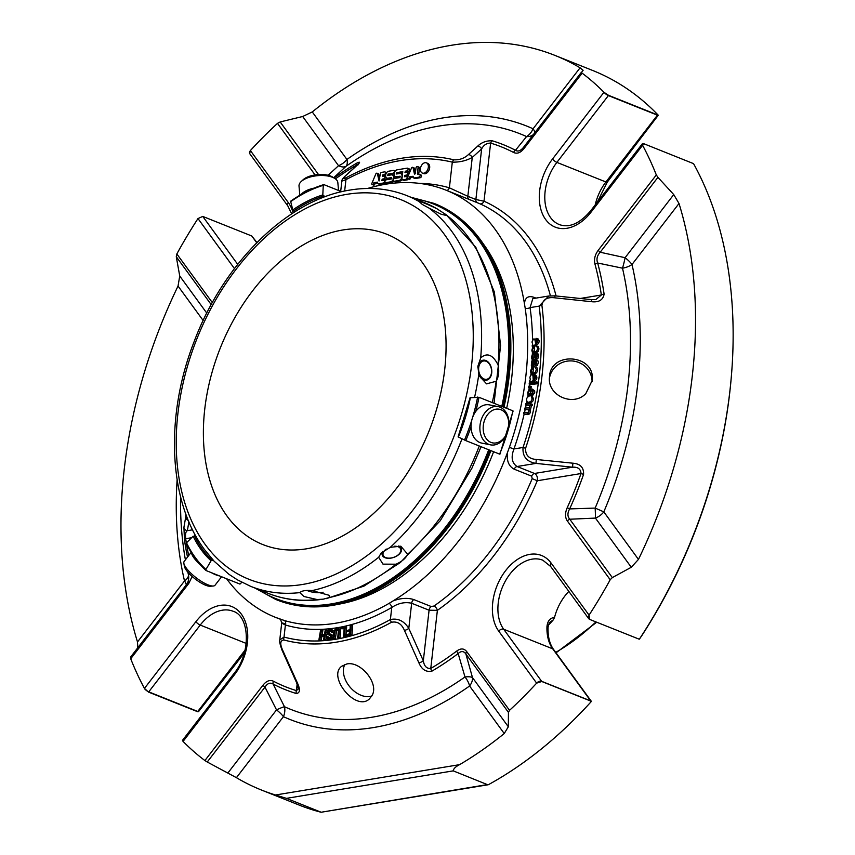 <?xml version="1.0" encoding="UTF-8"?>
<svg xmlns="http://www.w3.org/2000/svg" width="855" height="855" viewBox="0 0 855 855"><rect width="100%" height="100%" fill="white"/><g stroke="black" fill="none" stroke-linecap="round" stroke-linejoin="round"><path stroke-width="1.28" d="M204.751 409.15A167.078 112.336 111.8 0 1 386.695 234.217A167.078 112.336 111.8 0 1 438.989 400.525A167.078 112.336 111.8 0 1 306.56 548.803A167.078 112.336 111.8 0 1 262.752 544.528A167.078 112.336 111.8 0 1 204.751 409.15M490.984 442.398A17.153 12.601 -78.7 0 1 488.258 413.82A17.153 12.601 -78.7 0 1 508.682 421.975A17.153 12.601 -78.7 0 1 490.984 442.398M338.548 190.473L337.832 182.564A19.494 8.7 174.8 0 0 334.85 178.471L332.691 177.092A17.153 7.663 174.8 0 0 330.607 176.044A17.153 7.663 174.8 0 0 303.087 179.774L301.206 181.527A19.494 8.7 174.8 0 0 299.015 186.08L299.838 195.261M484.09 379.011A9.298 6.38 -99.4 0 1 480.072 363.493A9.298 6.38 -99.4 0 1 491.133 367.917A9.298 6.38 -99.4 0 1 484.09 379.011M394.572 546.227A9.298 5.429 -19 0 1 399.638 553.388A9.298 5.429 -19 0 1 385.648 557.578A9.298 5.429 -19 0 1 386.278 549.049M191.135 552.394L184.178 561.425A19.494 5.611 37.6 0 0 183.857 563.317L184.381 566.299A17.153 4.938 37.6 0 0 195.229 579.017A17.153 4.938 37.6 0 0 210.287 586.263L213.301 586.017A19.494 5.611 37.6 0 0 215.043 585.226L221.584 576.751M488.75 444.322A19.494 14.321 -78.7 0 1 480.67 421.675A19.494 14.321 -78.7 0 1 498.23 406.638A19.494 14.321 -78.7 0 1 508.458 428.558A19.494 14.321 -78.7 0 1 490.61 444.867A19.494 14.321 -78.7 0 1 488.75 444.322M490.61 444.867L481.793 443.114A19.494 14.321 -78.7 0 1 479.933 442.559A19.494 14.321 -78.7 0 1 471.853 419.912A19.494 14.321 -78.7 0 1 489.413 404.885L498.23 406.638M334.85 178.471A19.494 8.7 174.8 0 0 332.488 177.284A19.494 8.7 174.8 0 0 301.206 181.527M313.935 188.164A19.494 8.7 174.8 0 0 301.259 194.438M479.174 375.334A10.132 6.947 80.6 0 0 483.652 379.866A10.132 6.947 80.6 0 0 491.711 372.983A10.132 6.947 80.6 0 0 485.939 360.564A10.132 6.947 80.6 0 0 477.817 367.169M382.784 551.422A10.132 5.921 161 0 0 384.953 557.684A10.132 5.921 161 0 0 398.74 554.628A10.132 5.921 161 0 0 398.729 545.971M307.105 590.431A9.747 2.715 -173.5 0 0 308.228 590.955A9.747 2.715 -173.5 0 0 323.126 592.216M183.857 563.317A19.494 5.611 37.6 0 0 196.18 577.777A19.494 5.611 37.6 0 0 213.301 586.017M211.345 572.658A19.494 5.611 37.6 0 0 215.759 574.795A19.494 5.611 37.6 0 0 219.393 575.875M191.584 553.11A19.494 5.611 37.6 0 0 200.123 564.557M196.105 536.502L193.134 536.213L186.508 542.786A147.52 99.191 -68.2 0 0 205.948 569.462L206.13 570.574L205.948 569.462L211.057 560.795L212.232 560.228L213.878 560.891L204.441 549.519C168.574 501.575 164.684 417.272 193.85 342.353C223.262 263.319 287.291 199.952 349.139 190.195L351.64 189.789C371.209 186.86 389.602 188.805 406.841 195.613A210.394 141.46 111.8 0 1 419.196 201.62L419.174 201.556M428.954 208.054L422.327 204.463L419.196 201.62C420.051 201.203 425.843 203.511 436.552 208.545L445.957 214.584L446.032 215.417L441.062 214.199L428.954 208.054A210.394 141.46 111.8 0 1 480.692 357.924C487.061 352.346 492.843 354.654 498.048 364.861C499.384 371.23 498.754 376.692 496.178 381.255L486.559 383.863L479.527 376.211L478.821 374.319A210.394 141.46 111.8 0 1 474.589 397.212M480.692 357.924L477.86 366.261L478.821 374.319M378.68 557.268L382.987 564.129L396.036 564.204C402.01 561.5 405.89 558.176 407.653 554.243L400.824 546.195L390.297 547.307L381.18 553.003L378.68 557.268A210.394 141.46 111.8 0 1 312.118 590.591L329.068 595.272L329.474 597.517L323.308 599.152C303.749 602.08 285.356 600.135 268.117 593.317L250.772 586.391A210.394 141.46 111.8 0 0 299.784 592.622L303.952 596.501L317.141 599.558L323.308 599.152M312.118 590.591C305.855 590.078 301.74 590.752 299.784 592.622L300.255 592.184M250.772 586.391L237.359 579.818L229.012 574.346L214.199 561.286M475.765 411.415A148.514 99.853 -68.2 0 0 479.003 397.297L512.829 410.806A148.514 99.853 111.8 0 1 499.598 454.112L465.772 440.603A148.514 99.853 -68.2 0 0 471.062 426.848M479.003 397.297L470.4 397.725M458.408 437.001L465.772 440.603M325.06 196.768L322.805 194.919L323.276 185.321L324.002 184.669L341.658 191.723M324.002 184.669L323.276 185.321A147.52 99.191 -68.2 0 0 290.7 201.63L291.181 201.096L290.7 201.63L292.795 209.945L295.178 211.623M186.508 542.786L186.54 543.695L186.508 542.786M206.13 570.574L239.956 584.083L241.847 582.298M227.89 772.995L276.528 709.885L264.975 687.121L207.241 762.008L236.418 777.676L283.433 716.682A13.648 10.089 114.5 0 0 284.459 706.711A13.648 1.635 -27.3 0 0 276.528 709.885A13.648 3.933 -142.4 0 1 283.433 716.682A319.439 214.787 -68.2 0 0 469.587 685.999A13.648 9.298 143.9 0 0 472.484 677.588A13.648 4.275 -15.5 0 0 464.992 676.957A13.648 7.011 -125.3 0 1 469.587 685.999L504.236 733.537L508.33 726.771L508.436 712.365L465.89 654C463.731 650.954 461.155 650.805 458.152 653.551L464.992 676.957A309.788 208.299 111.8 0 1 284.459 706.711L273.108 684.043C270.137 682.279 267.423 683.305 264.975 687.121A3.901 1.122 -142.4 0 1 262.998 685.176C266.439 680.89 269.934 679.575 273.461 681.232A290.732 195.485 -68.2 0 0 296.407 690.605L298.277 688.991L296.599 682.696A3.901 1.026 155.8 0 0 297.39 682.942C300.426 689.536 300.062 693.052 296.279 693.512A3.901 2.886 -73.2 0 1 296.407 690.605L297.155 684.021M631.279 567.271L595.433 518.087L569.772 519.231L612.319 577.595L631.279 567.271L638.461 559.405L603.812 511.867L595.166 508.084A13.648 0.727 -92.9 0 1 595.433 518.087A13.648 9.298 143.9 0 0 603.812 511.867A319.439 214.787 -68.2 0 0 631.995 264.494A13.648 3.933 37.6 0 0 625.091 257.697A13.648 1.796 -77.2 0 1 622.493 268.181A13.648 7.268 166.9 0 0 631.995 264.494L679.009 203.501L673.74 194.587L657.923 177.348L600.199 252.236C597.1 255.602 596.256 259.193 597.666 263.009L622.493 268.181A309.788 208.299 111.8 0 1 595.166 508.084L569.654 508.907C567.335 513.043 567.378 516.484 569.772 519.231A3.901 2.661 143.9 0 0 567.378 521.016C564.984 517.478 564.931 513.053 567.218 507.731A290.732 195.485 -68.2 0 0 581.015 473.542C580.727 468.989 577.905 466.873 572.551 467.193L535.978 463.399C526.723 461.807 522.405 456.495 523.036 447.464L525.611 448.255C525.28 455.127 528.839 458.868 536.277 459.477L572.882 463.196C580.331 463.805 583.901 467.535 583.58 474.397L581.015 473.542L537.271 480.756C537.795 477.229 536.865 474.803 534.493 473.467L517.072 466.509A3.901 2.618 -68.2 0 0 514.24 469.203C508.778 466.338 506.513 460.792 507.453 452.573L509.377 447.389L513.951 448.961C510.798 457.201 511.846 463.047 517.072 466.509L535.978 463.399L536.277 459.477M534.738 132.792A13.648 3.933 37.6 0 0 533.071 128.784A13.648 10.089 -65.5 0 1 526.552 136.565A13.648 10.036 -141.8 0 0 533.392 134.545M523.538 147.327L581.357 72.322L582.127 73.156L524.029 148.524A3.901 1.122 37.6 0 1 523.623 147.21A3.901 1.122 37.6 0 0 523.623 147.21C520.695 150.833 517.991 151.859 515.49 150.277L526.552 136.565A309.788 208.299 111.8 0 0 346.029 166.319A13.648 7.011 54.7 0 0 346.927 159.468A13.648 9.298 -36.1 0 1 338.537 165.688A13.648 7.396 -132.3 0 0 346.029 166.319L333.696 177.733M415.316 173.768L414.483 174.121L413.083 167.89A1.24 0.834 -68.2 0 0 411.49 168.05L407.525 177.53A1.165 0.791 -68.2 0 0 408.957 178.203L409.513 176.857L413.072 176.269L413.328 177.413A1.165 0.791 -68.2 0 0 413.863 178L418.939 177.167A1.464 0.983 -68.2 0 0 419.324 174.367L418.448 174.516A1.657 1.112 111.8 0 1 418.02 174.473A1.657 1.112 111.8 0 1 417.443 173.138L418.063 167.73A1.464 0.983 -68.2 0 0 415.958 168.082L415.316 173.768M387.881 178.182A3.655 2.458 111.8 0 1 386.92 178.086A3.655 2.458 111.8 0 1 385.776 174.452A3.655 2.458 111.8 0 1 388.672 171.214L393.471 170.423A1.464 0.983 111.8 0 1 393.15 173.212L388.052 174.046L387.71 175.425L391.355 174.869A3.655 2.458 111.8 0 1 392.317 174.965A3.655 2.458 111.8 0 1 393.46 178.599A3.655 2.458 111.8 0 1 390.553 181.848L385.829 182.628A1.464 0.983 111.8 0 1 386.139 179.839L391.323 178.984L391.665 177.605L387.881 178.182L391.911 178.278M399.755 177.594L400.108 176.216L396.314 176.793A3.655 2.458 111.8 0 1 395.352 176.696A3.655 2.458 111.8 0 1 394.208 173.063A3.655 2.458 111.8 0 1 397.105 169.824L407.194 168.157A1.464 0.983 111.8 0 1 406.884 170.947L405.323 171.203L404.971 172.582L406.724 172.336A1.464 0.983 111.8 0 1 406.403 175.125L404.843 175.382L404.49 176.761L406.243 176.525A1.464 0.983 111.8 0 1 405.922 179.315L402.876 179.817A1.464 0.983 111.8 0 1 401.989 178.599L402.78 171.62L396.549 172.646L396.207 174.014L399.787 173.48A3.655 2.458 111.8 0 1 400.749 173.576A3.655 2.458 111.8 0 1 401.893 177.209A3.655 2.458 111.8 0 1 398.996 180.458L394.187 181.249A1.464 0.983 111.8 0 1 394.508 178.46L399.755 177.594M371.872 183.398L375.805 173.993A1.24 0.834 111.8 0 1 377.418 173.757L379.054 181.004L380.293 173.971A1.486 0.994 111.8 0 1 381.522 172.389L384.558 171.887A1.464 0.983 111.8 0 1 384.237 174.677L382.677 174.933L382.324 176.312L384.077 176.077A1.464 0.983 111.8 0 1 383.756 178.866L382.196 179.123L381.854 180.49L383.606 180.255A1.464 0.983 111.8 0 1 383.286 183.045L378.519 183.836A1.486 0.994 111.8 0 1 377.643 183.141L377.418 182.147L373.859 182.735L373.293 184.071A1.165 0.791 111.8 0 1 371.872 183.398M424.978 162.707A5.493 3.698 111.8 0 1 426.421 162.845A5.493 3.698 111.8 0 1 427.821 169.322A5.493 3.698 111.8 0 1 422.349 173.063A5.493 3.698 111.8 0 1 420.436 168.606A5.493 3.698 111.8 0 1 424.978 162.707M487.884 784.815L453.225 770.868C453.513 768.698 455.63 766.636 459.595 764.659A395.544 265.948 -68.2 0 0 504.236 733.537M236.418 777.676A395.544 265.948 -68.2 0 0 261.545 790.063A395.544 265.948 -68.2 0 0 275.545 794.99L286.425 798.356L453.225 770.868M638.461 559.405A395.544 265.948 -68.2 0 0 679.009 203.501M356.172 166.052L356.268 165.239A3.901 2.18 -120.4 0 1 356.695 163.166C360.65 161.274 360.511 162.236 356.279 166.062L346.874 174.58C342.652 178.353 342.513 179.336 346.457 177.551A3.901 2.255 -118.2 0 0 345.944 179.668L341.861 181.11L340.685 191.328M492.33 140.819A293.489 197.334 -68.2 0 1 515.49 150.277A3.901 2.875 117.6 0 0 513.566 152.468A290.732 195.485 -68.2 0 0 490.62 143.095L484.005 201.224L475.872 199.514L481.632 148.93L472.259 157.438C466.296 160.751 459.648 162.311 452.306 162.14A3.901 2.875 -76.4 0 1 453.952 159.842C459.637 160.045 464.479 158.271 468.476 154.541L477.817 146.023C481.825 142.251 486.655 140.519 492.33 140.819A3.901 2.886 106.8 0 0 490.62 143.095C486.613 143.116 483.62 145.061 481.632 148.93A3.901 2.597 -132.1 0 0 477.817 146.023M523.623 147.21L583.131 70.281L580.085 67.802A395.544 265.948 -68.2 0 0 554.97 55.415A395.544 265.948 -68.2 0 0 312.267 111.941L302.681 116.504L280.173 121.955L318.498 174.538M187.085 583.805A13.648 13.466 35.4 0 0 188.517 575.094A13.648 7.268 -13.1 0 1 184.509 580.973A13.648 3.933 -142.4 0 1 186.176 584.98M187.854 572.145A309.788 208.299 111.8 0 0 188.517 575.094L189.35 573.791M188.41 582.084L188.399 582.095A3.901 1.122 37.6 0 0 188.399 582.095A3.901 1.122 37.6 0 0 188.805 583.399L130.719 658.767L130.676 656.982L188.399 582.095L130.676 656.982M346.874 174.58A3.901 2.597 47.7 0 0 346.478 174.847L355.862 166.34A3.901 2.597 47.9 0 1 356.279 166.062M413.083 167.89L414.419 168.424L415.412 172.849M414.419 168.424A1.24 0.834 -68.2 0 0 414.012 167.879L412.666 167.345M409.021 178.994A1.165 0.791 -68.2 0 0 410.293 178.738L408.957 178.203M408.188 178.663L409.534 179.197M409.513 176.857L410.86 177.391L410.293 178.738M413.232 177.006L410.86 177.391M414.932 178.428A1.165 0.791 -68.2 0 0 415.209 178.545L413.863 178M418.939 177.167L420.275 177.701L415.209 178.545M420.275 177.701A1.464 0.983 -68.2 0 0 420.66 174.901M418.063 167.73L419.399 168.275L418.779 173.672A1.657 1.112 -68.2 0 0 418.854 174.441M419.399 168.275A1.464 0.983 -68.2 0 0 418.886 167.088L417.55 166.554M386.481 182.885A1.464 0.983 -68.2 0 0 387.165 183.162L391.9 182.382A3.655 2.458 -68.2 0 0 393.76 181.196L395.149 181.741A1.464 0.983 -68.2 0 0 395.534 181.784L400.332 180.993A3.655 2.458 -68.2 0 0 402.31 179.668M394.925 178.385A3.655 2.458 -68.2 0 0 393.653 175.499L392.317 174.965M388.052 174.046L389.399 174.58L388.801 175.286M389.399 174.58L394.08 173.811M395.245 171.011A1.464 0.983 -68.2 0 0 395.192 170.989L393.856 170.455M386.92 178.086L388.255 178.62A3.655 2.458 -68.2 0 0 389.217 178.716M402.47 174.324A3.655 2.458 -68.2 0 0 402.085 174.11L400.749 173.576M396.549 172.646L397.896 173.18L397.297 173.886M397.896 173.18L402.694 172.389M403.528 180.074A1.464 0.983 -68.2 0 0 404.223 180.352L407.269 179.849A1.464 0.983 -68.2 0 0 408.348 178.802M404.843 175.382L406.178 175.927L405.591 176.632M406.178 175.927L407.739 175.66A1.464 0.983 -68.2 0 0 408.53 175.136M408.947 174.142A1.464 0.983 -68.2 0 0 408.444 172.913L407.108 172.379M405.323 171.203L406.659 171.737L406.072 172.454M406.659 171.737L408.22 171.481A1.464 0.983 -68.2 0 0 408.925 168.724L407.579 168.189M395.352 176.696L396.688 177.231A3.655 2.458 -68.2 0 0 397.65 177.327L400.343 176.889M373.368 184.872A1.165 0.791 -68.2 0 0 374.629 184.616L375.195 183.269L377.579 182.874M372.534 184.541L373.87 185.075M373.293 184.071L374.629 184.616M373.859 182.735L375.195 183.269M379.16 184.092A1.486 0.994 -68.2 0 0 379.855 184.37L384.622 183.579A1.464 0.983 -68.2 0 0 385.648 182.671M382.196 179.123L383.542 179.657L382.944 180.362M383.542 179.657L385.103 179.4A1.464 0.983 -68.2 0 0 386.321 177.68M382.677 174.933L384.013 175.467L383.425 176.183M384.013 175.467L385.573 175.211A1.464 0.983 -68.2 0 0 385.648 175.2M386.578 172.699A1.464 0.983 -68.2 0 0 386.278 172.464L384.942 171.93M379.759 178.727L378.754 174.302A1.24 0.834 -68.2 0 0 378.348 173.747L377.012 173.212M422.349 173.063L423.685 173.597A5.493 3.698 -68.2 0 0 429.157 169.856A5.493 3.698 -68.2 0 0 427.767 163.38L426.421 162.845M344.651 191.06L345.944 179.668A259.546 174.516 -68.2 0 1 452.306 162.14L449.388 187.822L467.835 196.308L472.259 157.438A3.901 2.597 -132.3 0 0 468.476 154.541M555.034 295.851L591.607 299.656L591.286 301.676L554.703 297.807C547.307 296.888 543.032 299.389 541.899 305.331A3.901 1.838 -7.3 0 0 539.142 306.122L548.696 296.001L555.034 295.851L554.703 297.807M591.607 299.656L595.85 299.571L601.354 294.996A3.901 1.892 -8.4 0 1 604.111 294.163C602.989 300.084 598.714 302.585 591.286 301.676M525.558 404.928L525.836 403.688L531.126 403.859L530.88 404.971L530.132 404.949L529.127 409.235C529.395 413.36 527.567 414.825 523.634 413.638L523.912 412.388L528.048 412.399L528.839 411.234L528.262 409.492L524.596 409.288L524.874 408.038L529.277 407.878L529.811 405.922L529.202 405.174L525.558 404.928L529.662 405.559M531.254 393.931L532.622 392.189L531.906 390.34L529.234 390.895L528.497 392.402L529.534 394.144L529.202 395.373L527.93 394.454L527.738 392.466L528.871 390.008L531.094 388.95L532.558 389.239L533.338 390.361L532.612 394.07L531.179 395.128L531.254 393.931M528.636 387.572L528.85 386.161L529.897 386.054L529.683 387.465L528.636 387.572L531.03 387.999L531.244 386.588L529.897 386.054M529.149 384.045L529.32 382.805L536.833 381.907L536.662 383.147L529.149 384.045L530.495 384.579L538.009 383.681L538.18 382.442L536.833 381.907M535.155 364.283L536.181 362.477L535.593 361.067L533.531 365.812L532.034 366.229L531.297 365.256L531.789 361.526L533.189 360.276L531.949 363.599L532.419 365.042L534.813 360.361L536.705 360.457L536.662 363.749L535.198 365.438L535.155 364.283M535.604 357.476L536.598 355.648L536.203 354.28L533.189 359.57L531.746 358.598L531.596 357.144L532.152 354.889L533.52 353.585L532.355 356.93L533.157 358.341L535.166 353.607L536.555 353.158L537.314 354.323L537.111 356.888L535.679 358.63L535.604 357.476M529.662 380.251L530.367 379.93L529.897 377.354L530.56 375.441L531.767 374.618L532.922 375.324L533.167 379.406C535.016 378.263 535.273 377.023 533.926 375.698L534.193 374.469L535.54 375.003C539.43 378.583 533.883 382.602 530.848 382.078L529.502 381.544L529.662 380.251M534.193 374.469C538.094 378.049 532.547 382.067 529.502 381.544M533.435 368.163C531.126 369.627 530.752 371.049 532.302 372.427L532.045 373.731L530.848 372.866L530.592 370.878L531.575 368.206L533.744 366.87L535.166 366.934L536.331 369.702L535.348 372.224L532.9 373.592L533.435 368.163M532.131 372.374L532.986 372.705M534.567 347.237C532.312 348.947 532.034 350.368 533.723 351.512L533.552 352.805L532.27 352.121L531.853 350.219L532.676 347.504L534.792 345.933L536.459 345.88L537.635 348.348L536.812 350.924L534.418 352.559L534.567 347.237M533.338 351.405L534.439 351.8M536.032 338.324C540.681 340.76 534.995 345.986 532.067 346.029L532.761 344.309L531.949 341.989L533.541 339.007L534.813 339.403L535.583 343.208C537.346 341.711 537.453 340.493 535.893 339.542L536.032 338.324L538.126 338.943M529.993 395.705L531.083 395.886C532.954 399.67 531.799 401.85 527.61 402.416C525.697 399.435 526.498 397.201 529.993 395.705M585.803 393.631L592.226 380.4C595.582 354.248 550.246 350.668 549.487 377.066C547.05 395.202 572.882 407.204 585.803 393.631M572.882 463.196L572.551 467.193L534.493 473.467A3.901 2.618 111.8 0 0 531.66 476.16L532.195 478.618L537.271 480.756A233.875 157.256 -68.2 0 1 437.386 610.331L430.77 668.46A290.732 195.485 -68.2 0 0 456.762 651.018A3.901 1.924 52.8 0 0 458.152 653.551A293.489 197.334 -68.2 0 1 431.903 671.154A3.901 2.18 -120.4 0 1 430.77 668.46C426.698 668.749 424.208 666.195 423.321 660.797A3.901 1.026 -24.2 0 1 418.929 662.914L404.468 630.466A3.901 1.015 -24 0 0 408.797 628.382L423.321 660.797L429.082 610.214L437.386 610.331A3.901 2.02 -124.9 0 0 433.977 606.035L431.177 606.516L413.756 599.558A3.901 2.618 -68.2 0 0 411.661 603.256C404.928 601.749 398.302 603.149 391.761 607.478L390.393 619.544C397.906 617.962 404.041 620.912 408.797 628.382L411.661 603.256L429.082 610.214A3.901 2.618 111.8 0 1 431.177 606.516M431.903 671.154C426.079 672.297 421.75 669.551 418.929 662.914M350.272 625.294L351.245 625.048L350.668 634.645L345.709 635.928L345.773 634.795L349.77 633.758L349.941 630.808L346.489 631.695L346.564 630.562L350.016 629.665L350.272 625.294M325.274 629.804L326.225 629.74L324.547 639.519L323.596 639.583L324.28 635.575L320.54 635.799L319.856 639.807L318.904 639.861L320.582 630.082L321.533 630.028L320.743 634.634L324.483 634.41L325.274 629.804M327.444 636.387L328.096 637.958L330.287 637.456L330.671 635.554L327.796 634.592L326.888 632.358L328.544 629.675L331.59 629.323L332.616 632.08L331.697 632.294L331.569 631.129L329.87 630.285L327.828 632.144L328.491 633.416L331.687 635.009L331.259 637.616L328.822 639.187L327.454 638.995L326.514 636.58L328.78 636.922L328.951 638.033M337.746 637.67L338.409 630.231L336.891 629.259L335.288 630.156L333.931 638.311L332.958 638.471L334.102 630.488L336.934 628.115L338.559 628.307L339.339 629.504L338.719 637.509L337.746 637.67L340.055 638.044L340.685 630.039L338.345 628.19M340.707 627.581L345.302 626.587L344.48 636.248L343.507 636.451L344.234 627.944L340.611 628.714L340.707 627.581M372.192 695.275C379.128 683.06 360.308 660.712 346.745 663.993L341.658 666.291C327.283 676.754 356.033 712.076 369.467 698.866L372.192 695.275M404.468 630.466C401.668 623.861 397.34 621.125 391.483 622.269A3.901 2.223 -119.2 0 1 390.393 619.544A245.909 165.346 -68.2 0 1 284.02 637.071L285.399 625.005C280.408 622.579 280.504 622.258 285.709 624.022M279.553 618.977L279.457 618.945C279.991 618.261 280.739 619.586 281.712 622.932L279.777 639.925L284.02 637.071A3.901 2.875 -75 0 0 283.924 639.989C280.141 640.427 279.767 643.943 282.813 650.516L297.39 682.942M282.813 650.516A3.901 1.015 156 0 1 282.075 650.27L296.599 682.696M188.891 521.774L187.373 530.677A3.901 3.741 9.3 0 1 183.921 527.3L184.488 540.168A3.901 1.892 -8.4 0 1 185.674 538.703A290.732 195.485 -68.2 0 0 186.347 542.989M192.578 529.822L187.373 530.677C185.738 531.479 185.172 534.151 185.674 538.703L191.627 537.72M183.921 527.3L185.674 517.254A3.901 3.741 10.3 0 0 188.314 520.385M185.674 517.254L185.845 514.015M192.151 576.473L188.805 583.399M296.279 693.512A293.489 197.334 -68.2 0 1 273.108 684.043A3.901 2.875 -62.4 0 1 273.461 681.232M207.241 762.008L204.901 760.544L262.998 685.176M204.901 760.544A395.544 265.948 -68.2 0 1 183.077 741.413L182.51 740.355M182.681 740.964A3.901 1.122 -142.4 0 1 182.607 740.184A3.901 3.901 0 0 0 182.489 740.345M261.545 790.063L299.154 805.079A395.544 265.948 -68.2 0 0 321.106 812.25L487.884 784.805M487.521 784.569L321.106 812.25M320.721 812.058L286.425 798.356M590.816 701.1L591.404 701.389A3.901 2.661 143.9 0 0 590.687 700.897A3.901 2.618 111.8 0 1 590.816 701.1L541.781 681.51L536.641 683.134A395.544 265.948 -68.2 0 1 509.527 710.334L508.436 712.365M541.781 681.51A3.901 2.618 -68.2 0 0 541.643 681.317A3.901 2.661 143.9 0 0 537.314 682.525M488.429 784.676A395.544 265.948 -68.2 0 0 591.382 701.431M456.762 651.018C460.802 648.111 464.115 648.304 466.712 651.606A3.901 2.661 143.9 0 0 465.89 654L472.484 677.588L508.33 726.771M583.58 474.397A293.489 197.334 -68.2 0 1 569.654 508.907L567.218 507.731M612.319 577.595L610.192 579.743L567.378 521.016M610.192 579.743A395.544 265.948 -68.2 0 1 589.063 615.14L589.651 619.405L588.903 618.87A3.901 3.901 0 0 1 588.635 618.571A3.901 2.661 143.9 0 0 588.86 618.828M588.635 615.942A3.901 2.661 143.9 0 0 588.635 618.571L550.684 566.502A3.901 2.661 -36.1 0 1 551.154 563.135A44.823 30.139 -68.2 0 0 505.626 570.638A44.823 30.139 -68.2 0 0 498.732 631.14L536.641 683.134M639.38 639.155A395.544 265.948 -68.2 0 0 731.57 373.753L731.463 375.046A392.573 263.949 -68.2 0 1 642.169 635.094L639.38 639.155L638.685 638.995L589.651 619.405M642.351 143.8A3.901 1.122 37.6 0 0 642.244 143.897A3.901 3.901 0 0 1 642.383 143.726L642.329 144.677L643.847 143.736L693.555 163.647A395.544 265.948 -68.2 0 1 731.57 373.753M580.289 298.47L601.354 294.996A290.732 195.485 -68.2 0 0 594.973 264.142C593.83 259.407 594.909 254.79 598.222 250.301L656.319 174.933L657.923 177.348M598.222 250.301A3.901 1.122 37.6 0 0 600.199 252.236L625.091 257.697L673.74 194.587M594.973 264.142A3.901 2.148 -15.1 0 1 597.666 263.009A293.489 197.334 -68.2 0 1 604.111 294.163M524.029 148.524C520.588 152.81 517.104 154.124 513.566 152.468M582.127 73.156A395.544 265.948 -68.2 0 1 603.961 92.287L552.533 159.009A44.823 30.139 -68.2 0 0 545.64 219.511A44.823 30.139 -68.2 0 0 591.158 212.008A3.901 1.122 -142.4 0 1 590.752 210.693L642.244 143.897A3.901 1.122 37.6 0 0 642.329 144.677L642.597 145.286A395.544 265.948 -68.2 0 1 656.319 174.933M603.961 92.287L608.568 95.333L657.602 114.923A3.901 2.618 111.8 0 1 657.42 115.169A3.901 1.122 37.6 0 0 658.179 115.393L657.602 114.923M604.506 92.8A3.901 1.122 37.6 0 0 608.386 95.578A3.901 2.618 -68.2 0 0 608.568 95.333M315.078 174.912L277.501 123.366L280.173 121.955M249.874 151.239A3.901 2.661 -36.1 0 0 249.874 153.868A3.901 3.901 0 0 1 249.671 153.547L250.387 150.555A395.544 265.948 -68.2 0 1 277.501 123.366M658.179 115.115A395.544 265.948 -68.2 0 0 592.579 70.431L554.97 55.415M211.217 304.647L176.28 256.724L176.835 253.956L212.329 302.627M176.28 256.724L179.732 276.005L178.043 286.062A395.544 265.948 -68.2 0 0 137.495 641.966L137.805 647.727M197.58 711.691L198.531 711.67A3.901 1.122 -142.4 0 1 197.772 711.456A3.901 2.618 111.8 0 1 197.58 711.691L148.546 692.101L144.442 688.414A395.544 265.948 -68.2 0 1 130.719 658.767M148.546 692.101A3.901 2.618 -68.2 0 0 148.738 691.866A3.901 1.122 -142.4 0 1 144.858 689.087M524.596 409.288L528.743 409.908M523.634 413.638L524.981 414.173C528.903 415.37 530.731 413.895 530.463 409.769L529.127 409.235M530.132 404.949L531.479 405.484L530.463 409.769M531.479 405.484L532.227 405.505L532.473 404.394L531.126 403.859M530.88 404.971L532.227 405.505M532.302 389.111L534.685 390.906L534.717 392.627L532.526 395.662L531.179 395.128M529.202 395.373L530.036 395.705M530.592 395.747L530.87 394.679L529.534 394.144M532.419 390.756L530.57 391.44L530.175 394.401M529.683 387.465L531.03 387.999M536.662 383.147L538.009 383.681M533.819 362.563L533.274 364.476M536.128 359.934L538.052 360.992L538.297 362.744L537.421 365.352L536.534 365.972L535.198 365.438M533.242 361.451L534.054 361.783M533.189 360.276L534.471 360.789M535.39 365.513L534.086 366.816M533.798 366.859L532.034 366.218M534.215 355.872L533.691 357.807M536.555 353.158L538.426 354.162L538.714 355.883L537.891 358.502L537.015 359.164L535.679 358.63M533.606 354.761L534.418 355.082M533.52 353.585L534.803 354.098M535.861 358.705L533.798 360.051L532.462 359.506M534.247 375.826L534.439 378.573M533.285 369.702L532.996 372.588M532.9 373.592L534.482 374.095L536.684 372.759L537.667 370.236L537.143 367.928L535.166 366.934M532.045 373.731L532.697 373.988M534.514 348.829L534.396 351.779M534.418 352.559L536.01 353.03L538.158 351.458L538.971 348.883L538.265 346.713L536.459 345.88M533.552 352.805L532.954 352.677M534.899 353.339L534.963 352.784M532.067 346.029L533.402 346.564C536.341 346.521 542.017 341.295 537.368 338.858M535.572 339.499L536.673 342.417M532.291 396.367L532.419 396.421C534.29 400.204 533.135 402.384 528.946 402.951L527.61 402.427M346.489 631.695L349.887 631.695M345.709 635.928L347.045 636.473L352.014 635.18L352.591 625.582L351.245 625.048M350.668 634.645L352.014 635.18M322.185 634.549L322.88 630.562L321.533 630.028M318.904 639.861L321.202 640.342L321.886 636.334L324.173 636.195M319.856 639.807L321.202 640.342M320.54 635.799L321.886 636.334M323.596 639.583L325.883 640.053L326.984 633.662M324.547 639.519L325.883 640.053M327.476 630.776L326.225 629.74M331.387 630.808L329.496 631.824L329.41 633.673M330.746 634.036L333.023 635.543L332.595 638.151L330.169 639.722L327.615 639.08M331.697 632.294L333.61 632.7M332.616 632.08L333.642 632.486M330.671 635.564L327.957 634.667M331.451 629.269L333.888 631.172M332.958 638.471L334.305 639.006L335.267 638.845L333.931 638.311M338.719 637.509L340.055 638.044M338.259 629.793L336.635 630.691L335.267 638.845M340.611 628.714L344.159 628.778M343.507 636.451L344.843 636.996L345.88 636.002M344.48 636.248L345.815 636.783M345.986 634.741L346.638 627.121L345.302 626.587M591.404 701.389L553.602 649.501A3.901 2.661 143.9 0 0 552.725 648.838A40.933 27.52 111.8 0 1 546.976 626.405C547.628 620.88 550.139 617.898 554.532 617.46A40.933 27.52 111.8 0 1 568.842 591.414M595.208 204.911A40.933 27.52 111.8 0 1 605.917 181.976A3.901 1.122 37.6 0 0 607.328 182.051L658.179 115.393M256.938 242.531L251.787 236.001L202.753 216.422L197.975 218.559A395.544 265.948 -68.2 0 0 176.835 253.956M198.531 711.67L244.284 653.028M548.386 625.262A272.98 183.547 -68.2 0 0 553.238 619.918L550.086 622.087C549.434 622.29 548.75 624.064 548.044 627.388A3.901 1.336 -177.7 0 0 546.976 626.405M553.238 619.918L554.532 617.46M502.847 406.82A213.269 143.394 -68.2 0 0 433.977 203.362L435.067 203.8A213.269 143.394 111.8 0 1 510.008 367.34A213.269 143.394 111.8 0 1 509.099 376.606A213.269 143.394 111.8 0 1 503.926 407.258M443.948 532.857A212.478 142.86 111.8 0 0 444.055 532.718A212.478 142.86 111.8 0 0 490.898 450.638A213.269 143.394 111.8 0 1 443.841 532.986A213.269 143.394 111.8 0 1 276.86 599.9L275.77 599.462A213.269 143.394 -68.2 0 0 489.765 450.19M419.666 183.408A233.875 157.256 -68.2 0 1 449.388 187.822A3.901 2.875 -73.6 0 1 446.834 190.494M556.092 295.958A233.875 157.256 -68.2 0 0 484.005 201.224A3.901 2.886 -66 0 1 479.815 203.757L477.186 202.656A3.901 2.618 111.8 0 1 475.872 199.514L467.835 196.308A3.901 2.618 -68.2 0 0 469.149 199.439L445.893 190.12A229.984 154.637 -68.2 0 0 367.565 188.474M532.815 298.651L530.057 307.618A3.901 1.881 -8.2 0 1 525.216 308.345L524.425 303.611A229.984 154.637 -68.2 0 0 445.893 190.12M509.986 367.511A212.478 142.86 111.8 0 1 509.975 367.682A212.478 142.86 111.8 0 1 509.078 376.927A212.478 142.86 111.8 0 1 503.969 407.269M524.425 303.611C525.109 297.593 528.24 295.488 533.83 297.284A3.901 2.618 111.8 0 0 534.3 298.374M525.216 308.345A230.07 154.691 111.8 0 1 509.377 447.389M389.175 603.32A230.07 154.691 111.8 0 1 284.544 620.57A3.901 2.875 -73.6 0 1 285.399 625.005A233.875 157.256 -68.2 0 0 391.761 607.478A3.901 2.191 -120.1 0 0 389.175 603.32L393.118 600.894A229.984 154.637 -68.2 0 0 507.453 452.573M393.118 600.894C400.674 598.083 407.557 597.634 413.756 599.558M226.586 578.75A229.984 154.637 -68.2 0 0 275.289 617.278L284.544 620.57M275.289 617.278A229.984 154.637 -68.2 0 0 281.017 619.373M339.307 604.1A210.298 141.396 -68.2 0 0 493.624 451.729M506.652 408.337A210.298 141.396 -68.2 0 0 483.225 243.782M344.832 664.495A21.439 14.417 -130.5 0 0 350.165 687.27A21.439 14.417 -130.5 0 0 371.829 695.981M592.077 381.715A21.439 20.584 4.5 0 0 572.219 360.96A21.439 20.584 4.5 0 0 549.423 378.444M417.379 208.31A204.452 137.473 111.8 0 1 378.883 546.238A204.452 137.473 111.8 0 1 177.904 413.564A204.452 137.473 111.8 0 1 417.379 208.31M406.841 195.613L424.198 202.55A210.394 141.46 111.8 0 1 436.552 208.545M446.31 214.99A210.394 141.46 111.8 0 1 498.048 364.861M396.036 564.204A210.394 141.46 111.8 0 1 329.474 597.517M317.141 599.558A210.394 141.46 111.8 0 1 268.117 593.317M461.999 438.818A210.394 141.46 111.8 0 1 390.297 547.307M479.26 445.989A210.394 141.46 111.8 0 1 407.653 554.243M464.5 440.047A147.52 99.191 -68.2 0 0 471.789 420.147M472.687 417.197A147.52 99.191 -68.2 0 0 477.624 397.062M458.323 437.023A137.324 92.329 -68.2 0 0 470.421 397.415M496.178 381.255A210.394 141.46 111.8 0 1 492.288 402.609M322.805 194.919A137.324 92.329 -68.2 0 0 292.795 209.945M323.436 196.116A136.34 91.667 -68.2 0 0 293.671 211.025M194.459 535.85A136.34 91.667 -68.2 0 0 212.232 560.228M193.134 536.213A137.324 92.329 -68.2 0 0 211.057 560.795M580.085 67.802L533.071 128.784A319.439 214.787 -68.2 0 0 346.927 159.468L312.267 111.941M275.545 794.99L459.595 764.659M328.138 175.254L338.537 165.688L302.681 116.504M356.695 163.166A293.489 197.334 -68.2 0 0 334.145 178.022M453.952 159.842A262.303 176.365 -68.2 0 0 346.457 177.551M185.396 559.843A309.788 208.299 111.8 0 1 180.555 496.691M177.124 479.869A319.439 214.787 -68.2 0 0 184.509 580.973L137.495 641.966M417.443 173.138L418.779 173.672M385.829 182.628L387.165 183.162M390.553 181.848L391.9 182.382M393.15 173.212L394.102 173.586M394.187 181.249L395.534 181.784M398.996 180.458L400.332 180.993M402.876 179.817L404.223 180.352M405.922 179.315L407.269 179.849M406.403 175.125L407.739 175.66M406.884 170.947L408.22 171.481M396.314 176.793L397.65 177.327M378.519 183.836L379.855 184.37M383.286 183.045L384.622 183.579M383.756 178.866L385.103 179.4M384.237 174.677L385.573 175.211M377.418 173.757L378.754 174.302M525.611 448.255A248.666 167.195 -68.2 0 0 541.899 305.331M283.924 639.989A248.666 167.195 -68.2 0 0 391.483 622.269M184.488 540.168A293.489 197.334 -68.2 0 0 187.523 557.086M186.497 543.919A290.732 195.485 -68.2 0 0 188.699 555.558M466.712 651.606L509.527 710.334M356.268 165.239A290.732 195.485 -68.2 0 0 335.427 178.866M206.771 313.101L179.732 276.005M178.043 286.062L203.148 320.507M524.201 413.863A233.875 157.256 -68.2 0 1 513.951 448.961L523.036 447.464A245.909 165.346 -68.2 0 0 539.142 306.122L530.057 307.618A233.875 157.256 -68.2 0 1 532.537 339.82M246.197 643.42L200.23 625.069L148.738 691.866L197.772 711.456L245.032 650.153M183.077 741.413L234.505 674.681A3.901 1.122 37.6 0 1 234.099 673.377C251.691 652.194 249.361 615.771 233.052 611.25A40.933 27.52 -68.2 0 0 200.23 625.069A3.901 1.122 -142.4 0 1 195.881 621.692L144.442 688.414M234.505 674.681A44.823 30.139 -68.2 0 0 241.399 614.189A44.823 30.139 -68.2 0 0 195.881 621.692M590.687 700.897L552.725 648.838L503.691 629.248L541.643 681.317L590.687 700.897M550.684 566.502L542.807 560.196A40.933 27.52 -68.2 0 0 505.594 580.663A40.933 27.52 -68.2 0 0 503.691 629.248A3.901 2.661 143.9 0 0 498.732 631.14M589.063 615.14L551.154 563.135M591.158 212.008L642.597 145.286M552.533 159.009A3.901 1.122 37.6 0 0 556.883 162.386A40.933 27.52 -68.2 0 0 559.341 224.587C569.387 228.146 579.85 223.518 590.752 210.693M608.386 95.578L556.883 162.386L605.917 181.976L657.42 115.169L608.386 95.578M293.126 212.927A44.823 30.139 -68.2 0 0 288.295 202.56L250.387 150.555M197.975 218.559L234.441 268.577M288.295 202.56A3.901 2.661 143.9 0 0 287.825 205.927L291.705 213.846M202.753 216.422L237.701 264.355M256.714 242.756L251.787 236.001M257.772 589.191A212.478 142.86 -68.2 0 0 488.718 449.773M501.789 406.403A212.478 142.86 -68.2 0 0 413.852 198.413M477.186 202.656L469.149 199.439M550.417 295.798A229.984 154.637 -68.2 0 0 479.815 203.757M535.893 298.117L533.83 297.284M524.532 412.409A233.875 157.256 -68.2 0 0 525.184 409.524M525.504 408.059A233.875 157.256 -68.2 0 0 526.114 405.152M526.413 403.71A233.875 157.256 -68.2 0 0 526.808 401.722M527.738 396.709A233.875 157.256 -68.2 0 0 528.091 394.721M528.871 390.008A233.875 157.256 -68.2 0 0 529.202 387.796M529.459 386.097A233.875 157.256 -68.2 0 0 529.715 384.269M529.918 382.73A233.875 157.256 -68.2 0 0 530.047 381.768M530.837 375.11A233.875 157.256 -68.2 0 0 531.051 373.165M531.5 368.302A233.875 157.256 -68.2 0 0 531.692 365.993M532.024 361.184A233.875 157.256 -68.2 0 0 532.131 359.292M532.355 354.569A233.875 157.256 -68.2 0 0 532.43 352.324M532.537 347.718A233.875 157.256 -68.2 0 0 532.547 346.222M531.66 476.16L514.24 469.203M433.977 606.035A229.984 154.637 -68.2 0 0 532.195 478.618M555.707 652.386A207.273 139.365 -68.2 0 0 595.914 621.916M513.107 411.02L499.908 454.219M470.132 397.511L458.098 436.905M290.796 201.096C301.559 193.54 312.513 188.057 323.671 184.648M424.198 202.55L437.61 209.122M446.096 214.701L475.775 247.202L494.372 292.079L500.592 345.559L494.062 403.314M481.066 446.716L471.928 468.177L440.272 520.695L400.375 562.505L363.909 586.145L326.215 598.671M205.97 570.477C198.029 563.242 191.467 554.243 186.283 543.481M355.862 166.34L358.341 163.818L357.978 164.962M346.478 174.847C343.197 177.797 341.658 179.881 341.861 181.11M407.91 178.631L409.256 179.165M413.724 177.968L415.06 178.503M419.634 174.42L420.981 174.954M385.445 182.585L386.781 183.12M402.491 179.774L403.838 180.309M406.627 176.558L407.75 177.006M372.246 184.509L373.592 185.043M378.134 183.793L379.47 184.327M383.981 180.298L385.124 180.747M384.461 176.109L385.744 176.622M530.143 395.801L528.807 395.267M533.648 375.227L532.312 374.693M533.018 374.159L531.671 373.624M535.679 339.542L534.343 339.007M531.083 395.886L532.419 396.421M279.777 639.935C279.254 641.122 280.023 644.563 282.075 650.27M234.099 673.377L182.607 740.184M249.874 153.868L287.825 205.927M548.044 627.388C547.788 636.633 549.637 644.007 553.602 649.501M597.143 202.4L607.328 182.051M275.77 599.462L255.004 588.08M433.977 203.362L411.084 197.313M450.767 192.215L454.123 193.454M458.237 195.047L459.648 195.613M548.632 296.022L532.857 298.619M556.028 652.825L596.715 622.226"/></g></svg>
